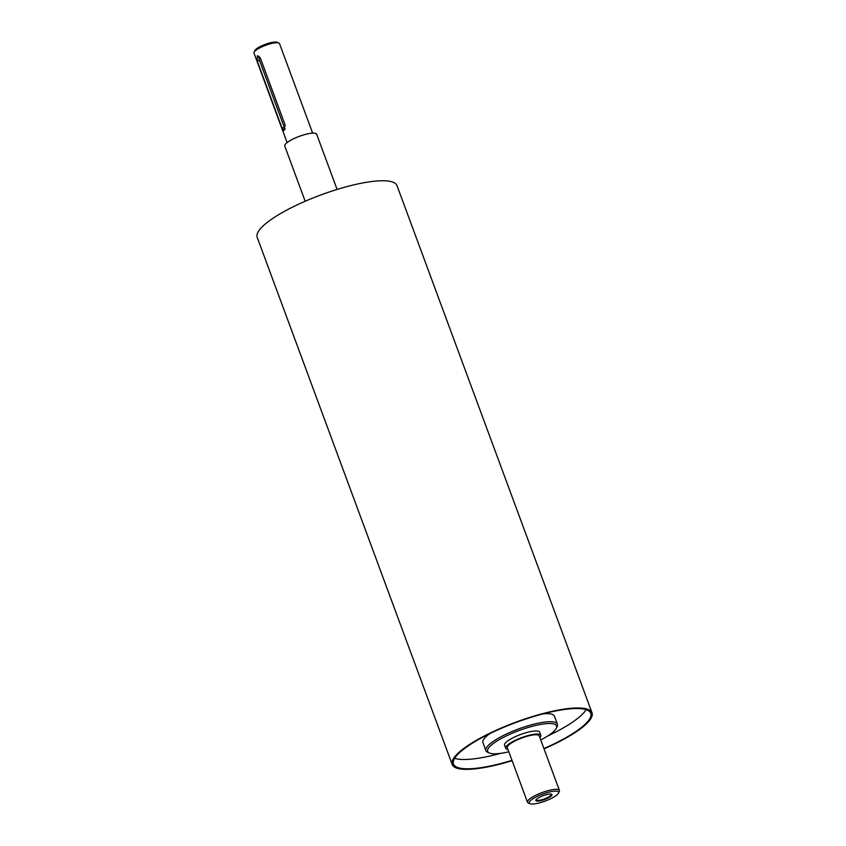 <?xml version="1.0" encoding="UTF-8"?>
<svg xmlns="http://www.w3.org/2000/svg" width="846" height="846" viewBox="0 0 846 846"><rect width="100%" height="100%" fill="white"/><g stroke="black" fill="none" stroke-linecap="round" stroke-linejoin="round"><path stroke-width="1.27" d="M507.938 749.397A18.718 4.431 -20.3 0 1 505.707 748.255A18.718 4.431 -20.3 0 1 521.728 737.606A18.718 4.431 -20.3 0 1 540.816 735.269A18.718 4.431 -20.3 0 1 539.864 737.596M558.466 793.167L559.269 791.539A17.015 4.029 159.7 0 0 559.407 790.439L539.219 735.861A17.015 4.029 159.7 0 0 529.808 735.597A17.015 4.029 159.7 0 0 507.304 747.663L527.492 802.251A17.015 4.029 159.7 0 0 528.316 802.991L529.987 803.7A15.651 3.701 -20.3 0 1 542.624 794.108A15.651 3.701 -20.3 0 1 558.466 793.167A15.651 3.701 -20.3 0 1 537.897 803.266A15.651 3.701 -20.3 0 1 529.987 803.7M505.707 748.255L504.554 745.157A18.718 4.431 -20.3 0 1 529.31 731.875A18.718 4.431 -20.3 0 1 539.674 732.171L540.816 735.269M550.492 794.045A7.826 1.851 -20.3 0 1 550.936 794.246A7.826 1.851 -20.3 0 1 550.482 795.642A7.826 1.851 -20.3 0 1 542.032 799.682A7.826 1.851 -20.3 0 1 536.396 799.618A7.826 1.851 -20.3 0 1 536.607 799.184M551.306 795.906A8.608 2.041 -20.3 0 1 540.869 800.644A8.608 2.041 -20.3 0 1 536.29 799.491A8.608 2.041 -20.3 0 1 543.206 795.674A8.608 2.041 -20.3 0 1 550.936 794.077A8.608 2.041 -20.3 0 1 551.306 795.906M285.165 129.057A4.082 1.925 77.2 0 1 284.341 127.482L259.563 60.5A4.082 1.925 77.2 0 1 259.204 56.312M285.155 125.049L283.981 130.622L282.014 128.01L257.237 61.028L257.396 55.677L260.367 58.067L285.155 125.049M508.827 751.798A36.759 8.693 -20.3 0 1 507.991 751.988A36.759 8.693 -20.3 0 1 489.411 753.014A36.759 8.693 -20.3 0 1 519.095 730.51A36.759 8.693 -20.3 0 1 556.287 728.279A36.759 8.693 -20.3 0 1 540.753 739.986M556.287 728.279L557.091 726.661A38.112 9.02 159.7 0 0 557.408 724.197A38.112 9.02 159.7 0 0 518.524 728.966A38.112 9.02 159.7 0 0 485.911 750.645A38.112 9.02 159.7 0 0 487.74 752.306L489.411 753.014M485.911 750.645L482.929 742.587A38.112 9.02 -20.3 0 1 490.056 733.493M543.09 713.876A38.112 9.02 -20.3 0 1 554.426 716.139L557.408 724.197M287.101 142.583L253.98 53.044A13.61 3.225 -20.3 0 1 254.096 52.166A13.61 3.225 -20.3 0 1 265.633 45.303A13.61 3.225 -20.3 0 1 278.863 43.009A13.61 3.225 -20.3 0 1 279.518 43.601L312.639 133.129M278.863 43.009L277.192 42.3A12.256 2.898 159.7 0 0 265.284 44.362A12.256 2.898 159.7 0 0 254.9 50.549L254.096 52.166M559.407 790.439A17.015 4.029 159.7 0 0 542.053 792.565A17.015 4.029 159.7 0 0 527.492 802.251M512.116 760.67A74.533 17.639 -20.3 0 1 493.461 765.693A74.533 17.639 -20.3 0 1 452.208 764.52L257.195 237.314A74.533 17.639 -20.3 0 1 320.972 194.908A74.533 17.639 -20.3 0 1 396.996 185.591L592.02 712.808A74.533 17.639 -20.3 0 1 544.031 748.858M305.173 201.253L284.753 146.03A17.015 4.029 -20.3 0 1 299.315 136.343A17.015 4.029 -20.3 0 1 316.668 134.218L337.099 189.441M500.695 753.342A73.168 17.311 -20.3 0 1 490.543 755.89A73.168 17.311 -20.3 0 1 454.64 758.333M586.141 709.688A73.168 17.311 -20.3 0 1 547.922 735.872M511.999 760.364A73.168 17.311 -20.3 0 1 493.99 765.196A73.168 17.311 -20.3 0 1 453.488 764.044A73.168 17.311 -20.3 0 1 516.113 722.421A73.168 17.311 -20.3 0 1 590.741 713.273A73.168 17.311 -20.3 0 1 543.915 748.551M452.208 764.52A74.533 17.639 -20.3 0 1 515.997 722.124A74.533 17.639 -20.3 0 1 592.02 712.808M284.341 127.482L282.014 128.01M259.563 60.5L257.237 61.028"/></g></svg>
